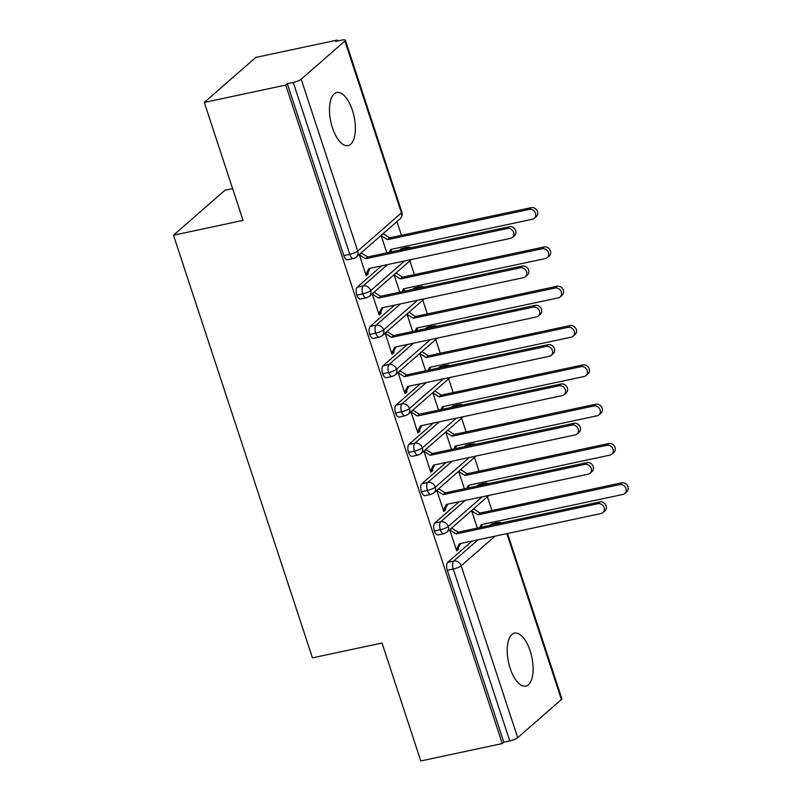 <?xml version="1.0" encoding="UTF-8"?>
<svg xmlns="http://www.w3.org/2000/svg" width="801" height="801" viewBox="0 0 801 801"><rect width="100%" height="100%" fill="white"/><g stroke="black" fill="none" stroke-linecap="round" stroke-linejoin="round"><path stroke-width="1.2" d="M510.167 668.364A27.114 11.935 -102 0 1 514.502 633.12A27.114 11.935 -102 0 1 530.152 650.903A27.114 11.935 -102 0 1 525.816 686.147A27.114 11.935 -102 0 1 510.167 668.364M332.445 127.8A27.114 11.935 -102 0 1 336.78 92.556A27.114 11.935 -102 0 1 352.42 110.338A27.114 11.935 -102 0 1 348.095 145.582A27.114 11.935 -102 0 1 332.445 127.8M507.534 533.486L561.861 698.712A6.358 1.362 161.8 0 1 561.401 699.503L517.696 737.701A6.358 1.362 161.8 0 1 509.776 740.935L503.819 742.207L502.257 743.568L420.795 760.95L382.017 643.013L312.45 657.851L173.497 235.224L243.063 220.385L204.285 102.448L255.799 57.432L337.271 40.05L335.709 41.412L341.667 40.14A6.358 1.362 -18.2 0 1 345.361 40.21L401.872 212.105A6.358 1.362 -18.2 0 1 401.421 212.896L344.901 41.001A6.358 1.362 -18.2 0 0 345.361 40.21M496.049 522.993L495.599 521.591M491.954 510.517L487.429 496.76M483.133 483.674L482.673 482.282M479.028 471.198L474.502 457.441M470.207 444.365L469.746 442.963M466.102 431.889L461.576 418.132M457.281 405.056L456.82 403.654M453.176 392.57L448.65 378.813M444.355 365.737L443.894 364.345M440.25 353.261L435.724 339.504M431.429 326.428L430.968 325.026M427.323 313.942L422.798 300.185M418.502 287.108L418.042 285.717M414.397 274.633L409.872 260.876M405.576 247.799L405.116 246.398M401.471 235.314L396.946 221.557M337.591 41.011L337.271 40.05M232.61 188.585L225.011 190.207L173.497 235.224M301.186 79.199L357.707 251.093A6.358 1.362 -18.2 0 1 349.787 254.338A6.358 2.793 78 0 0 353.451 258.503L347.504 259.774A6.358 2.793 -102 0 1 343.829 255.599L349.787 254.338L293.266 82.433A6.358 1.362 -18.2 0 0 301.186 79.199L344.901 41.001M343.829 255.599L287.319 83.704L285.757 85.066L204.285 102.448M293.266 82.433L287.319 83.704M502.257 743.568L285.757 85.066M365.937 274.373L368.23 273.882L366.207 275.654L359.248 254.508M389.216 252.365L390.708 249.471L532.435 219.244A5.297 4.616 -131.2 0 0 534.307 218.313A5.297 4.616 -131.2 0 0 534.988 212.255A5.297 4.616 -131.2 0 0 529.211 209.411L531.233 207.639L389.506 237.867L383.128 233.632M381.106 235.404L386.843 252.876M368.23 273.882L367.849 272.7L370.102 268.305M360.76 253.176L361.281 252.736M496.009 524.084L497.371 522.903L491.413 524.164L490.062 525.356M472.109 541.045L447.709 562.362L453.656 561.101L478.057 539.774M491.413 524.164A6.358 2.793 -102 0 1 492.034 523.854L497.982 522.582A6.358 2.793 -102 0 0 497.371 522.903A6.358 5.537 48.8 0 1 500.515 523.123M503.819 742.207L447.308 570.312A6.358 2.793 -102 0 1 447.709 562.362M478.487 484.855A6.358 2.793 -102 0 1 479.108 484.535L485.056 483.263A6.358 2.793 -102 0 0 484.445 483.584L478.487 484.855L477.136 486.037M482.202 496.82L448.25 526.487A6.358 1.362 161.8 0 1 440.33 529.721A6.358 2.793 78 0 0 443.934 533.696L437.977 534.968A6.358 2.793 -102 0 1 434.382 530.993A6.358 2.793 -102 0 1 434.783 523.053L440.73 521.781L465.131 500.455M459.183 501.726L434.783 523.053M449.731 529.701L456.68 550.858L458.713 549.075L458.322 547.904L460.585 543.499M451.243 528.37L451.754 527.929M471.579 510.597L477.326 528.069M479.699 527.569L481.181 524.665L622.918 494.437A5.297 4.616 -131.2 0 0 624.79 493.506A5.297 4.616 -131.2 0 0 625.471 487.449A5.297 4.616 -131.2 0 0 619.684 484.605L621.716 482.833L479.979 513.071L473.611 508.825M465.561 445.536A6.358 2.793 -102 0 1 466.182 445.226L472.129 443.954A6.358 2.793 -102 0 0 471.519 444.275L465.561 445.536L464.21 446.728M469.276 457.501L435.323 487.178A6.358 1.362 161.8 0 1 427.404 490.412A6.358 2.793 78 0 0 431.008 494.387L425.051 495.659A6.358 2.793 -102 0 1 421.456 491.684A6.358 2.793 -102 0 1 421.857 483.734L427.804 482.472L452.205 461.146M446.257 462.417L421.857 483.734M436.805 490.392L443.754 511.539L445.787 509.766L445.396 508.585L447.659 504.189M438.317 489.061L438.828 488.61M458.653 471.288L464.4 488.76M466.773 488.25L468.255 485.356L609.992 455.118A5.297 4.616 -131.2 0 0 611.864 454.197A5.297 4.616 -131.2 0 0 612.545 448.139A5.297 4.616 -131.2 0 0 606.757 445.296L608.79 443.524L467.053 473.751L460.685 469.516M452.635 406.227A6.358 2.793 -102 0 1 453.256 405.907L459.203 404.635A6.358 2.793 -102 0 0 458.593 404.956L452.635 406.227L451.283 407.409M456.36 418.192L422.397 447.859A6.358 1.362 161.8 0 1 414.477 451.103A6.358 2.793 78 0 0 418.082 455.068L412.125 456.34A6.358 2.793 -102 0 1 408.53 452.365A6.358 2.793 -102 0 1 408.931 444.425L414.878 443.153L439.278 421.827M433.331 423.098L408.931 444.425M423.879 451.073L430.828 472.23L432.86 470.447L432.47 469.276L434.733 464.87M425.391 449.751L425.902 449.301M445.736 431.979L451.474 449.441M453.847 448.94L455.328 446.037L597.065 415.809A5.297 4.616 -131.2 0 0 598.938 414.878A5.297 4.616 -131.2 0 0 599.619 408.83A5.297 4.616 -131.2 0 0 593.831 405.977L595.864 404.205L454.127 434.442L447.759 430.197M439.719 366.918A6.358 2.793 -102 0 1 440.33 366.598L446.277 365.326A6.358 2.793 -102 0 0 445.666 365.646L439.719 366.918L438.357 368.1M443.434 378.873L409.471 408.55A6.358 1.362 161.8 0 1 401.551 411.784A6.358 2.793 78 0 0 405.156 415.759L399.198 417.031A6.358 2.793 -102 0 1 395.604 413.056A6.358 2.793 -102 0 1 396.004 405.116L401.952 403.844L426.362 382.518M420.405 383.789L396.004 405.116M410.953 411.764L417.902 432.91L419.934 431.138L419.544 429.957L421.807 425.561M412.475 410.432L412.986 409.992M432.81 392.66L438.548 410.132M440.92 409.621L442.402 406.728L584.139 376.49A5.297 4.616 -131.2 0 0 586.012 375.569A5.297 4.616 -131.2 0 0 586.692 369.511A5.297 4.616 -131.2 0 0 580.905 366.668L582.938 364.896L441.201 395.123L434.833 390.888M426.793 327.599A6.358 2.793 -102 0 1 427.404 327.279L433.351 326.017A6.358 2.793 -102 0 0 432.74 326.327L426.793 327.599L425.431 328.79M430.507 339.564L396.545 369.231A6.358 1.362 161.8 0 1 388.625 372.475A6.358 2.793 78 0 0 392.23 376.44L386.272 377.712A6.358 2.793 -102 0 1 382.678 373.737A6.358 2.793 -102 0 1 383.078 365.797L389.026 364.525L413.436 343.208M407.479 344.47L383.078 365.797M398.027 372.445L404.976 393.601L407.008 391.829L406.618 390.648L408.88 386.242M399.549 371.123L400.059 370.673M419.884 353.351L425.621 370.813M427.994 370.312L429.486 367.419L571.213 337.181A5.297 4.616 -131.2 0 0 573.085 336.25A5.297 4.616 -131.2 0 0 573.766 330.202A5.297 4.616 -131.2 0 0 567.979 327.349L570.012 325.576L428.275 355.814L421.907 351.579M413.867 288.29A6.358 2.793 -102 0 1 414.477 287.97L420.425 286.698A6.358 2.793 -102 0 0 419.814 287.018L413.867 288.29L412.505 289.471M417.581 300.245L383.619 329.922A6.358 1.362 161.8 0 1 375.699 333.156A6.358 2.793 78 0 0 379.304 337.131L373.356 338.402A6.358 2.793 -102 0 1 369.752 334.428A6.358 2.793 -102 0 1 370.152 326.488L376.11 325.216L400.51 303.889M394.553 305.161L370.152 326.488M385.101 333.136L392.049 354.282L394.082 352.51L393.691 351.329L395.954 346.933M386.623 331.804L387.133 331.364M406.958 314.032L412.695 331.504M415.068 330.993L416.56 328.1L558.287 297.872A5.297 4.616 -131.2 0 0 560.159 296.941A5.297 4.616 -131.2 0 0 560.84 290.883A5.297 4.616 -131.2 0 0 555.053 288.04L557.085 286.267L415.359 316.495L408.981 312.26M400.941 248.971A6.358 2.793 -102 0 1 401.551 248.65L407.499 247.389A6.358 2.793 -102 0 0 406.888 247.699L400.941 248.971L399.579 250.162M404.655 260.936L370.703 290.613A6.358 1.362 161.8 0 1 362.773 293.847A6.358 2.793 78 0 0 366.377 297.822L360.43 299.083A6.358 2.793 -102 0 1 356.825 295.118A6.358 2.793 -102 0 1 357.226 287.169L363.183 285.897L387.584 264.58M381.626 265.842L357.226 287.169M372.175 293.817L379.133 314.973L381.156 313.201L380.765 312.02L383.028 307.614M373.697 292.495L374.207 292.045M394.032 274.723L399.769 292.185M402.142 291.684L403.634 288.791L545.361 258.553A5.297 4.616 -131.2 0 0 547.233 257.632A5.297 4.616 -131.2 0 0 547.914 251.574A5.297 4.616 -131.2 0 0 542.137 248.731L544.159 246.948L402.432 277.186L396.054 272.951M366.377 297.822L369.241 296.39A6.358 5.537 48.8 0 0 370.703 290.613A6.358 5.537 48.8 0 0 363.183 285.897A6.358 2.793 78 0 0 362.773 293.847L356.825 295.118M381.156 313.201L378.863 313.692M394.082 352.51L391.789 353.001M407.008 391.829L404.715 392.32M419.934 431.138L417.641 431.629M432.86 470.447L430.558 470.938M445.787 509.766L443.484 510.257M458.713 549.075L456.41 549.566M379.304 337.131L382.167 335.699A6.358 5.537 48.8 0 0 383.619 329.922A6.358 5.537 48.8 0 0 376.11 325.216A6.358 2.793 78 0 0 375.699 333.156L369.752 334.428M392.23 376.44L395.093 375.008A6.358 5.537 48.8 0 0 396.545 369.231A6.358 5.537 48.8 0 0 389.026 364.525A6.358 2.793 78 0 0 388.625 372.475L382.678 373.737M405.156 415.759L408.019 414.327A6.358 5.537 48.8 0 0 409.471 408.55A6.358 5.537 48.8 0 0 401.952 403.844A6.358 2.793 78 0 0 401.551 411.784L395.604 413.056M418.082 455.068L420.946 453.636A6.358 5.537 48.8 0 0 422.397 447.859A6.358 5.537 48.8 0 0 414.878 443.153A6.358 2.793 78 0 0 414.477 451.103L408.53 452.365M431.008 494.387L433.862 492.955A6.358 5.537 48.8 0 0 435.323 487.178A6.358 5.537 48.8 0 0 427.804 482.472A6.358 2.793 78 0 0 427.404 490.412L421.456 491.684M443.934 533.696L446.788 532.264A6.358 5.537 48.8 0 0 448.25 526.487A6.358 5.537 48.8 0 0 440.73 521.781A6.358 2.793 78 0 0 440.33 529.721L434.382 530.993M367.849 272.7L365.817 274.483L368.85 268.575L510.587 238.338A5.297 4.616 -131.2 0 0 512.45 237.416A5.297 4.616 -131.2 0 0 513.141 231.359A5.297 4.616 -131.2 0 0 507.353 228.515L509.386 226.733A5.297 4.616 48.8 0 1 515.163 229.587A5.297 4.616 48.8 0 1 514.482 235.644L512.45 237.416M507.353 228.515L365.616 258.743L359.349 254.818L361.381 253.046L367.649 256.971L509.386 226.733M365.616 258.743L367.649 256.971M531.233 207.639A5.297 4.616 48.8 0 1 537.02 210.483A5.297 4.616 48.8 0 1 536.34 216.54L534.307 218.313M529.211 209.411L387.474 239.649L381.206 235.724L382.618 234.082M390.467 252.105L391.959 249.201M389.506 237.867L387.474 239.649M380.765 312.02L378.743 313.792L381.777 307.884L523.514 277.657A5.297 4.616 -131.2 0 0 525.376 276.725A5.297 4.616 -131.2 0 0 526.067 270.668A5.297 4.616 -131.2 0 0 520.28 267.824L522.302 266.052A5.297 4.616 48.8 0 1 528.089 268.896A5.297 4.616 48.8 0 1 527.408 274.953L525.376 276.725M520.28 267.824L378.543 298.062L372.275 294.137L374.307 292.365L380.575 296.28L522.302 266.052M378.543 298.062L380.575 296.28M393.691 351.329L391.669 353.101L394.703 347.203L536.43 316.966A5.297 4.616 -131.2 0 0 538.302 316.045A5.297 4.616 -131.2 0 0 538.993 309.987A5.297 4.616 -131.2 0 0 533.206 307.133L535.228 305.361A5.297 4.616 48.8 0 1 541.015 308.215A5.297 4.616 48.8 0 1 540.335 314.262L538.302 316.045M533.206 307.133L391.469 337.371L385.201 333.446L387.233 331.674L393.501 335.599L535.228 305.361M391.469 337.371L393.501 335.599M406.618 390.648L404.595 392.42L407.629 386.513L549.356 356.285A5.297 4.616 -131.2 0 0 551.228 355.354A5.297 4.616 -131.2 0 0 551.909 349.296A5.297 4.616 -131.2 0 0 546.132 346.453L548.154 344.68A5.297 4.616 48.8 0 1 553.942 347.524A5.297 4.616 48.8 0 1 553.261 353.581L551.228 355.354M546.132 346.453L404.395 376.68L398.127 372.765L400.16 370.993L406.427 374.908L548.154 344.68M404.395 376.68L406.427 374.908M419.544 429.957L417.521 431.729L420.555 425.822L562.282 395.594A5.297 4.616 -131.2 0 0 564.154 394.663A5.297 4.616 -131.2 0 0 564.835 388.615A5.297 4.616 -131.2 0 0 559.058 385.762L561.08 383.989A5.297 4.616 48.8 0 1 566.868 386.843A5.297 4.616 48.8 0 1 566.187 392.89L564.154 394.663M559.058 385.762L417.321 415.999L411.053 412.074L413.086 410.302L419.354 414.227L561.08 383.989M417.321 415.999L419.354 414.227M544.159 246.948A5.297 4.616 48.8 0 1 549.947 249.802A5.297 4.616 48.8 0 1 549.266 255.849L547.233 257.632M542.137 248.731L400.4 278.958L394.132 275.033L395.544 273.391M403.394 291.414L404.885 288.52M402.432 277.186L400.4 278.958M557.085 286.267A5.297 4.616 48.8 0 1 562.873 289.111A5.297 4.616 48.8 0 1 562.192 295.168L560.159 296.941M555.053 288.04L413.326 318.267L407.058 314.352L408.47 312.71M416.32 330.733L417.812 327.829M415.359 316.495L413.326 318.267M570.012 325.576A5.297 4.616 48.8 0 1 575.799 328.43A5.297 4.616 48.8 0 1 575.118 334.478L573.085 336.25M567.979 327.349L426.252 357.586L419.984 353.662L421.396 352.019M429.246 370.042L430.738 367.148M428.275 355.814L426.252 357.586M582.938 364.896A5.297 4.616 48.8 0 1 588.725 367.739A5.297 4.616 48.8 0 1 588.034 373.797L586.012 375.569M580.905 366.668L439.178 396.895L432.91 392.981L434.322 391.339M442.172 409.351L443.664 406.457M441.201 395.123L439.178 396.895M432.47 469.276L430.447 471.048L433.481 465.141L575.208 434.903A5.297 4.616 -131.2 0 0 577.08 433.982A5.297 4.616 -131.2 0 0 577.761 427.924A5.297 4.616 -131.2 0 0 571.984 425.081L574.007 423.308A5.297 4.616 48.8 0 1 579.794 426.152A5.297 4.616 48.8 0 1 579.113 432.21L577.08 433.982M571.984 425.081L430.247 455.308L423.979 451.394L426.012 449.611L432.28 453.536L574.007 423.308M430.247 455.308L432.28 453.536M595.864 404.205A5.297 4.616 48.8 0 1 601.651 407.048A5.297 4.616 48.8 0 1 600.96 413.106L598.938 414.878M593.831 405.977L452.104 436.215L445.837 432.29L447.248 430.648M455.098 448.67L456.59 445.777M454.127 434.442L452.104 436.215M445.396 508.585L443.374 510.357L446.407 504.45L588.134 474.222A5.297 4.616 -131.2 0 0 590.007 473.291A5.297 4.616 -131.2 0 0 590.687 467.243A5.297 4.616 -131.2 0 0 584.91 464.39L586.933 462.618A5.297 4.616 48.8 0 1 592.72 465.461A5.297 4.616 48.8 0 1 592.039 471.519L590.007 473.291M584.91 464.39L443.173 494.628L436.905 490.703L438.938 488.93L445.206 492.855L586.933 462.618M443.173 494.628L445.206 492.855M608.79 443.524A5.297 4.616 48.8 0 1 614.577 446.367A5.297 4.616 48.8 0 1 613.886 452.425L611.864 454.197M606.757 445.296L465.031 475.524L458.763 471.609L460.175 469.957M468.024 487.979L469.516 485.086M467.053 473.751L465.031 475.524M458.322 547.904L456.3 549.676L459.333 543.769L601.06 513.531A5.297 4.616 -131.2 0 0 602.933 512.61A5.297 4.616 -131.2 0 0 603.614 506.552A5.297 4.616 -131.2 0 0 597.826 503.709L599.859 501.937A5.297 4.616 48.8 0 1 605.646 504.78A5.297 4.616 48.8 0 1 604.965 510.838L602.933 512.61M597.826 503.709L456.099 533.937L449.832 530.012L451.864 528.239L458.132 532.164L599.859 501.937M456.099 533.937L458.132 532.164M621.716 482.833A5.297 4.616 48.8 0 1 627.503 485.676A5.297 4.616 48.8 0 1 626.813 491.734L624.79 493.506M619.684 484.605L477.957 514.843L471.689 510.918L473.101 509.276M480.95 527.298L482.442 524.405M479.979 513.071L477.957 514.843M353.451 258.503A6.358 6.358 0 0 0 356.305 257.071A6.358 5.537 48.8 0 0 357.707 251.093L401.421 212.896A6.358 5.537 48.8 0 1 400.019 218.873A6.358 6.358 0 0 0 401.872 212.105M561.401 699.503L506.873 533.626M495.128 536.129L461.176 565.806L517.696 737.701M509.776 740.935L453.256 569.04L447.308 570.312M461.176 565.806A6.358 1.362 161.8 0 1 453.256 569.04A6.358 2.793 78 0 1 453.656 561.101A6.358 5.537 48.8 0 1 461.176 565.806M405.536 248.891L406.888 247.699A6.358 5.537 48.8 0 1 410.032 247.93M418.452 288.2L419.814 287.018A6.358 5.537 48.8 0 1 422.958 287.239M431.379 327.519L432.74 326.327A6.358 5.537 48.8 0 1 435.884 326.558M444.305 366.828L445.666 365.646A6.358 5.537 48.8 0 1 448.81 365.867M457.231 406.147L458.593 404.956A6.358 5.537 48.8 0 1 461.736 405.186M470.157 445.456L471.519 444.275A6.358 5.537 48.8 0 1 474.663 444.495M483.083 484.775L484.445 483.584A6.358 5.537 48.8 0 1 487.589 483.814M411.163 247.689A6.358 6.358 0 0 0 407.499 247.389M356.305 257.071L400.019 218.873M424.089 286.998A6.358 6.358 0 0 0 420.425 286.698M411.464 259.484L369.241 296.39M437.016 326.317A6.358 6.358 0 0 0 433.351 326.017M424.39 298.793L382.167 335.699M449.942 365.626A6.358 6.358 0 0 0 446.277 365.326M437.316 338.112L395.093 375.008M462.868 404.946A6.358 6.358 0 0 0 459.203 404.635M450.242 377.421L408.019 414.327M475.784 444.255A6.358 6.358 0 0 0 472.129 443.954M463.168 416.74L420.946 453.636M488.71 483.574A6.358 6.358 0 0 0 485.056 483.263M476.094 456.049L433.862 492.955M501.636 522.883A6.358 6.358 0 0 0 497.982 522.582M489.021 495.358L446.788 532.264"/></g></svg>
